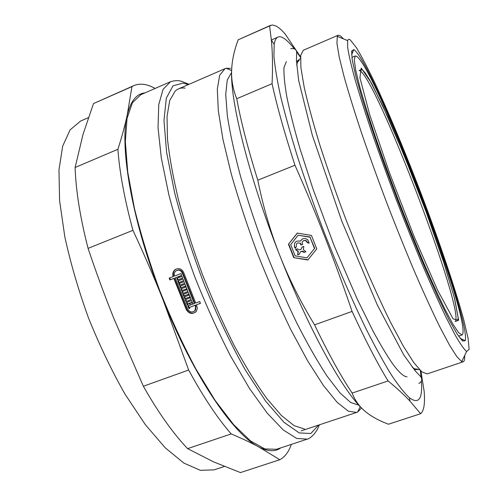 <?xml version="1.0" encoding="UTF-8"?>
<svg xmlns="http://www.w3.org/2000/svg" width="499" height="499" viewBox="0 0 499 499"><rect width="100%" height="100%" fill="white"/><g stroke="black" fill="none" stroke-linecap="round" stroke-linejoin="round"><path stroke-width="0.75" d="M298.365 251.427L298.09 251.627L295.514 249.55L297.392 248.833C299.793 250.504 301.315 249.924 301.957 247.099L303.841 246.381L303.348 249.631L305.931 251.714L304.047 252.425C301.639 250.754 300.117 251.334 299.481 254.153L297.597 254.864L298.365 251.427L295.838 249.425M305.881 251.627L304.047 252.425M304.309 252.226C303.174 251.034 301.945 250.891 300.616 251.795M299.469 254.053L297.872 254.658M301.072 249.275L302.232 246.999M297.597 254.864L298.09 251.627M302.725 244.267L300.909 245.04L300.242 243.331C297.261 242.289 295.969 243.337 296.375 246.475L295.346 248.39L294.547 247.205C293.736 242.452 295.701 240.437 300.442 241.148L302.176 239.127M301.178 244.853L300.51 243.144L300.242 243.331M295.545 248.103L294.822 247.011C293.955 244.778 294.422 242.907 296.225 241.391M309.174 242.882L307.415 242.477L306.81 241.167L305.65 240.393L303.28 240.805M300.442 241.148C302.45 238.085 304.939 237.674 307.914 239.913L309.18 243.132L307.159 242.664L306.548 241.354C304.49 239.888 303.005 240.312 302.082 242.633L302.75 244.342L300.909 245.04M306.991 257.864L314.476 248.539L310.041 237.2L298.128 235.241L290.699 244.585L295.121 255.862L306.991 257.864L314.476 248.539M314.726 248.346L310.041 237.2M310.297 237.025L298.128 235.241M288.447 244.211L297.285 233.089L311.47 235.416L316.753 248.92L307.833 260.016L293.711 257.627L288.447 244.211L297.41 233.108M308.014 259.786L293.711 257.627M293.992 257.422L288.734 244.023M314.588 324.861C300.535 301.883 288.909 278.679 279.708 255.239C270.489 231.817 263.185 206.792 257.79 180.176L294.971 165.231C316.31 213.441 335.347 262.175 352.082 311.42L314.588 324.861C328.223 353.255 340.748 375.996 352.157 393.081L388.091 380.943C396.911 388.166 404.196 394.89 409.96 401.102L420.607 413.721L388.465 424.225L383.887 422.397C376.602 419.335 370.445 415.723 365.418 411.569C359.386 406.623 354.964 400.46 352.157 393.081M354.153 49.781C375.123 65.587 471.549 318.025 465.218 340.711L462.561 341.004L457.121 334.043L448.925 319.503L438.241 297.591L425.572 269.192C416.353 247.485 406.984 224.344 397.447 199.75L383.931 163.379C375.554 139.807 368.412 118.569 362.505 99.675L355.837 76.228L352.225 59.93L351.633 51.116L353.803 49.563L354.153 49.781M230.575 68.375L226.159 68.276L225.068 68.65L219.71 75.168L217.314 89.196L218.312 110.784L222.972 139.439L231.293 174.026C238.578 199.5 247.292 225.935 257.447 253.324C268.175 280.5 279.328 305.999 290.911 329.827L307.802 361.133L323.471 385.577L337.137 402.319L348.283 411.157L356.623 412.442L357.683 411.993L361.513 407.97M231.58 72.542L227.263 80.021L225.723 94.38L227.313 115.587C229.977 132.959 234.343 153.062 240.418 175.898C247.417 199.881 255.681 224.7 265.212 250.355C275.242 275.816 285.659 299.812 296.456 322.342C307.178 343.399 317.345 361.282 326.964 375.99L339.931 392.844L350.666 402.512L358.875 405.194M420.607 413.721C423.938 410.989 425.136 403.597 424.187 391.553L420.882 371.013M277.369 37.381L271.394 39.989M300.541 56.842L285.135 33.988C281.754 30.133 278.741 27.489 276.097 26.048L272.373 24.95L269.597 25.954L271.331 39.889C272.591 52.339 272.841 66.941 272.074 83.695L236.744 98.721C232.933 89.202 231.224 79.659 231.636 70.103C232.016 60.529 234.187 50.43 238.154 39.814L269.597 25.954M294.036 48.472C289.588 42.833 285.752 39.19 282.528 37.55C278.111 35.304 275.329 37.581 274.176 44.367L273.932 56.35C274.912 67.109 277.207 80.719 280.831 97.186C285.228 115.163 290.855 135.229 297.716 157.378C305.207 180.388 313.522 204.054 322.653 228.374C337.006 265.331 351.365 298.608 365.742 328.211C374.905 346.381 383.338 361.769 391.035 374.362C398.196 385.197 404.315 392.994 409.392 397.734C418.636 404.527 422.653 399.088 421.443 381.423M421.1 377.125L420.314 370.47M300.504 57.379L296.649 51.896M272.074 83.695C277.02 106.368 284.648 133.551 294.971 165.231M352.082 311.42C365.393 340.249 377.394 363.428 388.091 380.943M231.835 66.666L231.636 70.103C229.852 100.037 248.839 177.182 279.708 255.239C309.006 330.226 343.549 391.977 363.004 409.417M236.744 98.721C240.911 121.5 247.922 148.652 257.79 180.176M270.633 25.306L238.154 39.814M300.454 58.452L296.468 61.701L299.313 60.485C298.04 61.021 297.154 62.593 296.656 65.207M412.224 367.214C414.332 368.83 416.047 369.403 417.357 368.954L414.42 369.946C415.012 369.466 416.721 369.385 419.559 369.709M343.512 38.922L340.505 35.878L338.203 35.223L303.311 50.249L300.71 55.364L300.903 67.621L304.153 87.094C307.852 103.524 313.123 122.935 319.959 145.334C327.6 169.024 336.251 193.737 345.913 219.473L360.933 257.116C371.181 281.268 381.011 302.924 390.43 322.092L403.192 345.913L413.771 362.58L421.811 371.836L427.156 373.907L463.172 361.8C464.344 361.351 464.837 359.249 464.656 355.506M338.203 35.223L337.268 36.358L336.95 43.388L339.183 56.861L344.098 76.734C348.682 93.007 354.539 111.87 361.663 133.32C369.41 155.875 377.886 179.341 387.099 203.711C396.512 228.006 405.862 251.14 415.156 273.103C424.169 293.83 432.402 311.781 439.85 326.964L449.456 345.04L456.785 356.56L461.718 361.582L463.172 361.8M462.454 340.923L462.099 339.245M352.462 52.732L351.608 51.247M350.373 40.001C349.001 38.953 348.09 39.159 347.635 40.612L347.647 47.449C348.795 54.959 351.259 65.612 355.039 79.422C359.567 94.947 365.268 112.905 372.142 133.295C379.583 154.721 387.679 177.002 396.431 200.143C405.363 223.209 414.207 245.209 422.971 266.129C431.467 285.896 439.207 303.074 446.2 317.657L455.2 335.122C460.184 343.792 463.983 349.25 466.596 351.496L469.147 349.387L468.093 338.49L463.87 320.333C455.905 290.936 441.821 249.032 425.585 205.476C409.149 161.826 391.26 118.344 375.866 85.08C368.437 69.455 361.987 57.042 356.523 47.835L350.373 40.001M200.405 303.236L196.469 304.833L197.355 308.245L196.363 311.276C192.645 314.576 189.308 314.058 186.345 309.736L173.839 278.423L169.903 279.939L169.217 278.093L173.153 276.577C172.255 273.664 172.978 271.294 175.317 269.472C178.916 267.751 181.692 268.755 183.644 272.473L195.708 303.03L199.687 301.533L200.448 303.342L196.469 304.833M173.153 276.577L173.615 276.34C172.723 273.433 173.44 271.069 175.779 269.248L176.184 269.005M195.265 312.399C191.697 313.965 188.865 312.979 186.788 309.449L174.301 278.186L170.365 279.696L169.704 277.906M179.066 277.469L179.521 277.232L179.172 276.309L175.205 277.899L187.718 309.218C189.882 312.405 192.34 312.798 195.09 310.397L195.502 306.299L195.097 305.351L189.339 307.509L189.72 308.407L188.99 308.681L187.842 305.987L194.336 303.548L182.266 273.003C180.806 270.233 178.742 269.504 176.066 270.814C174.369 272.173 173.852 273.914 174.519 276.053L180.994 273.558L181.68 275.411L179.453 276.265L179.796 277.188L182.023 276.334L182.678 278.074L177.494 280.064L176.846 278.323L179.066 277.469L178.723 276.546L175.205 277.899M182.659 278.018L177.95 279.827L177.32 278.143M181.661 275.354L179.453 276.265M194.336 303.548L194.76 303.267L182.715 272.778C181.368 270.134 179.397 269.354 176.796 270.421M189.676 308.301L188.323 305.806M194.348 311.164L195.514 310.11L195.926 306.018L195.521 305.07L189.339 307.509M183.663 280.675L179.235 282.44L179.59 283.363L184.037 281.661L184.705 283.395L179.521 285.378L177.844 280.987L183.027 278.997L183.688 280.737L179.235 282.44M184.68 283.332L179.977 285.129L178.324 280.8M187.874 291.46L182.715 293.506L181.992 291.684L186.888 289.732L186.526 288.821L182.079 290.512L181.387 288.759M183.164 293.244L182.466 291.503M182.079 290.512L181.63 290.767L180.912 288.94L185.803 286.994L185.447 286.077L181 287.773L180.357 286.114M191.154 299.525L186.002 301.577L185.254 299.768L190.144 297.816L189.776 296.911L185.329 298.589L184.624 296.861M186.445 301.302L185.734 299.587M185.329 298.589L184.886 298.857L184.143 297.042L189.034 295.096L188.666 294.185L184.218 295.87L183.563 294.235M192.614 303.036L191.978 302.232L190.481 302.793L190.044 303.068L190.425 303.972L189.695 304.247L189.314 303.348L187.817 303.91L188.198 304.808L187.468 305.082L186.377 302.481L191.566 300.523L192.651 303.136L191.922 303.411L191.541 302.506L190.044 303.068M188.154 304.714L186.857 302.3M190.381 303.872L189.751 303.068L187.817 303.91M187.468 305.082L187.905 304.808M192.352 303.136L191.922 303.411M191.978 302.232L191.541 302.506M188.666 294.185L183.775 296.138L183.083 294.416L188.273 292.451L191.192 299.618L186.002 301.577M183.775 296.138L184.218 295.87M185.447 286.077L180.551 288.023L179.877 286.295L185.06 284.318L187.905 291.535L182.715 293.506M180.551 288.023L181 287.773M179.521 285.378L179.977 285.129M177.95 279.827L177.494 280.064M189.102 84.281L181.992 81.493C178.823 80.32 174.999 80.395 170.508 81.717L140.88 94.679L132.435 102.663L127.052 118.313L125.336 141.641L127.738 172.086L134.437 208.42C140.999 235.017 149.444 262.443 159.767 290.705C170.945 318.636 182.971 344.697 195.839 368.873L215.106 400.404L233.644 424.674L250.492 440.898L264.95 448.957L276.565 449.262L307.278 439.132C308.812 438.977 311.095 437.299 314.133 434.099C317.245 429.733 316.746 431.055 319.404 424.811M190.125 303.972L189.695 304.247M189.751 303.068L189.314 303.348M189.776 296.911L184.886 298.857M189.707 298.084L189.339 297.173M188.597 295.358L188.229 294.447M186.526 288.821L181.63 290.767M186.445 289.988L186.083 289.077M185.36 287.243L185.004 286.326M179.172 276.309L178.723 276.546M195.521 305.07L195.097 305.351M189.427 308.394L188.99 308.681M174.301 278.186L173.839 278.423M169.903 279.939L170.365 279.696M304.521 429.034L294.136 425.653L281.43 415.524L266.778 398.495C256.212 383.818 245.308 366.098 234.081 345.327C222.91 323.14 212.349 299.5 202.388 274.394C193.044 249.057 185.129 224.4 178.636 200.423C173.128 177.463 169.411 156.992 167.483 139.009L167.022 116.548L169.722 100.53L175.199 91.074C177.993 88.541 181.299 87.556 185.117 88.111M143.363 386.257L113.778 318.287C104.796 295.919 96.232 272.61 88.067 248.365L132.946 230.332C143.905 253.81 153.91 276.901 162.955 299.6L188.647 370.021L143.363 386.257C158.389 412.679 173.141 433.475 187.618 448.645L231.205 433.924C241.822 438.421 251.028 442.756 258.813 446.942L279.796 459.729L240.449 472.584L213.691 461.918L187.618 448.645M75.106 167.496L82.984 134.555L93.475 103.586L131.923 86.639L127.17 115.394C124.962 125.486 121.875 136.782 117.907 149.282L75.106 167.496C75.873 190.668 80.189 217.626 88.067 248.365M144.984 92.883C136.501 93.693 130.563 101.197 127.17 115.394C119.142 147.274 132.559 224.138 162.955 299.6C192.895 375.373 233.582 434.666 258.813 446.942C267.907 451.632 275.242 451.938 280.818 447.859M279.796 459.729C284.885 457.034 288.728 451.919 291.335 444.391M155.127 88.448C147.143 84 140.1 83.034 133.994 85.541L131.923 86.639M188.647 370.021C203.324 396.961 217.508 418.262 231.205 433.924M117.907 149.282C119.548 172.367 124.557 199.382 132.946 230.332M133.994 85.541L93.475 103.586M88.335 117.67L80.576 121.07L70.097 129.865L62.662 146.182L58.976 169.953L59.587 200.579L64.814 236.794C70.571 263.16 78.468 290.218 88.504 317.975C99.557 345.339 111.739 370.757 125.056 394.229L145.346 424.68L165.331 447.896L183.95 463.134L200.373 470.314L214.046 469.871L224.344 466.478M356.666 56.3L355.263 55.975L354.265 59.917L355.7 70.103L359.71 86.564C363.646 100.511 368.798 117.034 375.167 136.121C382.134 156.33 389.781 177.451 398.115 199.494C406.629 221.475 415.031 242.308 423.333 262C431.336 280.469 438.527 296.206 444.908 309.218L452.911 324.15L458.643 332.696L462.018 334.96C474.218 327.107 376.826 70.253 356.666 56.3M182.266 273.003L182.715 272.778M170.508 81.717L163.092 89.284L158.744 104.597L158.027 127.694L161.327 158.04L168.774 194.429C175.742 221.132 184.462 248.739 194.934 277.244C206.168 305.463 218.107 331.841 230.744 356.373L249.488 388.44L267.289 413.234L283.245 429.951L296.705 438.453L307.278 439.132M195.926 306.018L195.502 306.299M186.788 309.449L186.345 309.736M188.266 84.649L183.145 83.108L173.003 85.803L166.323 98.11L163.978 120.446L166.616 152.363L174.531 192.352C182.372 222.273 192.371 253.174 204.528 285.06C217.552 316.31 231.149 344.616 245.321 369.99L265.674 401.196L284.006 422.335L299.269 432.939L310.852 433.494L318.543 425.098M361.201 68.026L359.929 77.769L369.659 114.57L389.37 172.511L414.276 236.913L437.455 289.919L453.092 318.861L458.65 320.352L454.564 298.283L442.912 259.723L426.221 212.106C413.415 178.087 400.628 146.407 387.866 117.072L371.549 83.221L361.201 68.026M455.194 321.481C465.43 312 377.363 80.433 360.022 70.789L359.18 70.571M460.053 338.285L465.218 340.711M351.577 54.815L353.803 49.563M301.134 430.887L356.623 412.442M178.499 88.891L225.068 68.65M231.617 70.584L226.159 68.276M360.209 406.629L357.683 411.993M274.176 44.367L271.331 39.889M409.392 397.734L409.96 401.102M347.635 40.612L337.268 36.358M466.596 351.496L461.718 361.582M175.779 269.248L175.324 269.466M195.521 310.11L195.09 310.397M458.519 336.164L462.018 334.96M351.851 57.422L355.263 55.975M359.18 70.527L361.164 69.635L362.785 70.203L365.218 72.948L369.553 79.809L382.926 106.293L403.772 154.384L426.046 211.67L444.285 263.983L454.315 297.554L458.225 318.025L457.458 320.726L455.225 321.512M407.003 376.795C403.629 376.714 398.657 372.123 392.095 363.023C386.313 354.502 379.876 343.692 372.778 330.6L357.209 299.101L334.28 245.988L313.029 189.102L299.918 148.496C294.26 128.898 289.9 111.695 286.844 96.887C284.655 84.262 283.7 74.482 283.975 67.552L286.37 61.558M290.755 48.677C294.747 48.185 296.724 49.632 296.687 53.013L296.443 60.529L298.664 80.482L312.343 135.329L341.902 221.413L377.363 305.095L403.672 354.745L415.193 370.844L420.426 376.321C422.603 379.178 422.079 381.56 418.861 383.463"/></g></svg>
